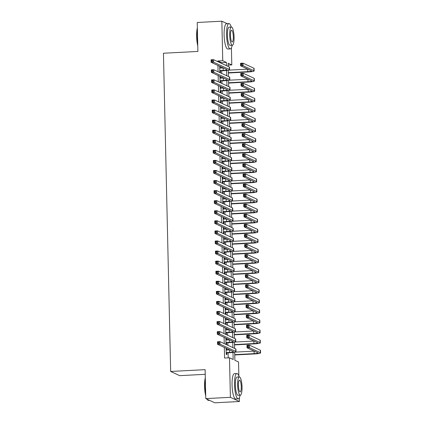 <?xml version="1.0" encoding="UTF-8"?>
<svg xmlns="http://www.w3.org/2000/svg" width="424" height="424" viewBox="0 0 424 424"><rect width="100%" height="100%" fill="white"/><g stroke="black" fill="none" stroke-linecap="round" stroke-linejoin="round"><path stroke-width="0.64" d="M205.227 374.318L179.707 375.653L170.66 371.461L163.441 53.244L197.897 51.442L197.239 22.488L221.853 21.2L227.163 23.659M230.577 25.244L230.916 26.06M231.409 47.827L231.796 64.914L228.128 63.218L228.202 66.457M228.17 65.105L231.796 64.914M234.689 352.206L234.869 360.289L238.537 361.985L238.855 375.998M239.348 397.77L239.433 401.512L230.391 397.32L229.49 357.798L233.158 359.494L232.999 352.461M230.391 397.32L205.778 398.608L214.82 402.8L239.433 401.512M226.745 350.033L226.713 348.586L226.103 348.3L226.241 354.342L226.851 354.628L226.808 352.863M226.517 339.963L226.485 338.511L225.875 338.23L226.008 344.272L226.623 344.558L226.58 342.793M226.289 329.893L226.257 328.441L225.642 328.16L225.78 334.202L226.395 334.483L226.352 332.723M226.061 319.823L226.029 318.371L225.414 318.09L225.552 324.132L226.167 324.413L226.125 322.653M225.833 309.748L225.801 308.301L225.186 308.02L225.324 314.062L225.934 314.343L225.897 312.583M225.605 299.678L225.568 298.231L224.959 297.95L225.096 303.992L225.706 304.273L225.669 302.513M225.372 289.608L225.34 288.161L224.731 287.88L224.868 293.922L225.478 294.203L225.441 292.443M225.144 279.538L225.112 278.091L224.503 277.81L224.641 283.852L225.25 284.133L225.208 282.373M224.916 269.468L224.884 268.021L224.275 267.74L224.413 273.782L225.022 274.063L224.98 272.303M224.688 259.398L224.656 257.951L224.047 257.67L224.179 263.712L224.794 263.993L224.752 262.233M224.46 249.328L224.429 247.881L223.814 247.6L223.952 253.642L224.566 253.923L224.524 252.163M224.232 239.258L224.201 237.811L223.586 237.53L223.724 243.572L224.338 243.853L224.296 242.093M224.005 229.188L223.973 227.741L223.358 227.46L223.496 233.502L224.105 233.783L224.068 232.023M223.777 219.118L223.739 217.671L223.13 217.39L223.268 223.432L223.877 223.713L223.84 221.953M223.549 209.048L223.512 207.601L222.902 207.32L223.04 213.362L223.649 213.643L223.612 211.883M223.316 198.978L223.284 197.531L222.674 197.25L222.812 203.292L223.422 203.573L223.384 201.813M223.088 188.908L223.056 187.461L222.446 187.18L222.584 193.222L223.194 193.503L223.151 191.743M222.86 178.838L222.828 177.391L222.218 177.11L222.356 183.152L222.966 183.433L222.923 181.668M222.632 168.768L222.6 167.321L221.991 167.04L222.123 173.082L222.738 173.363L222.695 171.598M222.404 158.698L222.372 157.251L221.757 156.965L221.895 163.007L222.51 163.293L222.468 161.528M222.176 148.628L222.144 147.181L221.529 146.895L221.667 152.937L222.282 153.223L222.24 151.458M221.948 138.558L221.916 137.111L221.302 136.825L221.439 142.867L222.049 143.153L222.012 141.388M221.72 128.488L221.683 127.041L221.074 126.755L221.211 132.797L221.821 133.083L221.784 131.318M221.487 118.418L221.455 116.971L220.846 116.685L220.983 122.727L221.593 123.013L221.556 121.248M221.259 108.348L221.227 106.901L220.618 106.615L220.756 112.657L221.365 112.943L221.323 111.178M221.031 98.278L220.999 96.831L220.39 96.545L220.528 102.587L221.137 102.873L221.095 101.108M220.803 88.208L220.772 86.761L220.162 86.475L220.294 92.517L220.909 92.803L220.867 91.038M220.575 78.138L220.544 76.691L219.929 76.405L220.067 82.447L220.681 82.733L220.639 80.968M221.508 63.356L221.492 62.683L217.83 60.982L217.841 61.66M217.931 65.46L218.074 71.73M218.159 75.53L218.302 81.8M218.387 85.6L218.53 91.87M218.614 95.67L218.758 101.94M218.842 105.74L218.985 112.01M219.07 115.81L219.213 122.08M219.298 125.88L219.441 132.15M219.531 135.95L219.669 142.22M219.759 146.02L219.897 152.29M219.987 156.09L220.13 162.36M220.215 166.16L220.358 172.43M220.443 176.23L220.586 182.5M220.671 186.3L220.814 192.57M220.899 196.37L221.042 202.64M221.127 206.44L221.27 212.71M221.355 216.51L221.498 222.78M221.588 226.58L221.726 232.85M221.816 236.65L221.959 242.92M222.043 246.72L222.187 252.99M222.271 256.79L222.415 263.06M222.499 266.86L222.642 273.13M222.727 276.93L222.87 283.2M222.955 287L223.098 293.27M223.183 297.07L223.326 303.34M223.416 307.14L223.554 313.41M223.644 317.21L223.782 323.48M223.872 327.286L224.015 333.556M224.1 337.356L224.243 343.626M224.328 347.426L224.572 358.052L229.49 357.798M228.192 357.861L228.08 352.8M228.017 349.964L227.995 349.122M227.911 345.322L227.852 342.724M227.783 339.894L227.768 339.052M227.683 335.251L227.619 332.654M227.556 329.824L227.54 328.982M227.45 325.181L227.391 322.584M227.328 319.754L227.312 318.912M227.222 315.111L227.163 312.514M227.1 309.684L227.079 308.842M226.994 305.041L226.935 302.445M226.872 299.614L226.851 298.772M226.766 294.971L226.708 292.375M226.644 289.544L226.623 288.702M226.538 284.901L226.48 282.305M226.416 279.474L226.395 278.632M226.31 274.832L226.252 272.235M226.188 269.404L226.167 268.562M226.082 264.762L226.024 262.164M225.955 259.334L225.939 258.492M225.854 254.692L225.791 252.095M225.727 249.264L225.711 248.422M225.621 244.622L225.563 242.024M225.499 239.194L225.483 238.352M225.393 234.552L225.335 231.954M225.271 229.124L225.255 228.282M225.165 224.482L225.107 221.885M225.043 219.054L225.022 218.212M224.937 214.412L224.879 211.815M224.815 208.984L224.794 208.142M224.709 204.342L224.651 201.744M224.588 198.914L224.566 198.072M224.482 194.272L224.423 191.674M224.36 188.844L224.338 188.002M224.254 184.202L224.195 181.605M224.132 178.774L224.111 177.932M224.026 174.132L223.967 171.535M223.899 168.704L223.883 167.862M223.798 164.062L223.734 161.464M223.671 158.634L223.655 157.792M223.565 153.992L223.506 151.394M223.443 148.559L223.427 147.722M223.337 143.922L223.278 141.325M223.215 138.489L223.194 137.652M223.109 133.846L223.051 131.255M222.987 128.419L222.966 127.576M222.881 123.776L222.823 121.185M222.759 118.349L222.738 117.506M222.653 113.706L222.595 111.115M222.531 108.279L222.51 107.436M222.425 103.636L222.367 101.045M222.303 98.209L222.282 97.366M222.197 93.566L222.139 90.975M222.07 88.139L222.054 87.296M221.969 83.496L221.906 80.905M221.842 78.069L221.826 77.226M221.736 73.426L221.678 70.835M221.614 67.999L221.598 67.156M220.348 68.068L220.316 66.621L219.701 66.335L219.839 72.377L220.453 72.663L220.411 70.898M205.778 398.608L205.121 369.659L170.66 371.461M217.83 60.982L222.748 60.727L221.853 21.2M226.49 65.667L226.416 62.423L222.748 60.727M232.887 347.632L232.771 342.391M232.659 337.562L232.543 332.321M232.432 327.492L232.315 322.251M232.204 317.422L232.087 312.181M231.976 307.347L231.859 302.111M231.748 297.277L231.626 292.041M231.52 287.207L231.398 281.971M231.292 277.137L231.17 271.901M231.059 267.067L230.942 261.831M230.831 256.997L230.714 251.761M230.603 246.927L230.486 241.691M230.375 236.857L230.258 231.621M230.147 226.787L230.031 221.551M229.919 216.717L229.797 211.481M229.691 206.647L229.57 201.411M229.464 196.577L229.342 191.341M229.236 186.507L229.114 181.271M229.002 176.437L228.886 171.201M228.774 166.367L228.658 161.131M228.547 156.297L228.43 151.055M228.319 146.227L228.202 140.985M228.091 136.157L227.974 130.915M227.863 126.087L227.741 120.845M227.635 116.017L227.513 110.775M227.407 105.947L227.285 100.705M227.174 95.877L227.057 90.635M226.946 85.807L226.829 80.565M226.718 75.737L226.602 70.495M228.287 70.241L228.43 76.527M228.515 80.311L228.658 86.597M228.743 90.381L228.886 96.667M228.976 100.451L229.114 106.737M229.204 110.521L229.347 116.812M229.432 120.591L229.575 126.882M229.66 130.661L229.803 136.952M229.888 140.731L230.031 147.022M230.115 150.806L230.258 157.092M230.343 160.876L230.486 167.162M230.571 170.946L230.714 177.232M230.804 181.016L230.942 187.302M231.032 191.086L231.175 197.372M231.26 201.156L231.403 207.442M231.488 211.226L231.631 217.512M231.716 221.296L231.859 227.582M231.944 231.366L232.087 237.652M232.172 241.436L232.315 247.722M232.4 251.506L232.543 257.792M232.628 261.576L232.771 267.862M232.861 271.646L233.004 277.932M233.089 281.716L233.232 288.002M233.317 291.786L233.46 298.072M233.544 301.856L233.688 308.142M233.772 311.926L233.916 318.212M234 321.996L234.143 328.282M234.228 332.066L234.371 338.352M234.456 342.136L234.599 348.422M221.492 62.683L226.416 62.423M219.712 66.653L220.316 66.621M219.939 76.723L220.544 76.691M220.167 86.793L220.772 86.761M220.395 96.863L220.999 96.831M220.623 106.933L221.227 106.901M220.851 117.003L221.455 116.971M221.079 127.073L221.683 127.041M221.312 137.143L221.916 137.111M221.54 147.213L222.144 147.181M221.768 157.283L222.372 157.251M221.996 167.353L222.6 167.321M222.224 177.423L222.828 177.391M222.452 187.493L223.056 187.461M222.679 197.563L223.284 197.531M222.907 207.633L223.512 207.601M223.135 217.703L223.739 217.671M223.369 227.773L223.973 227.741M223.596 237.843L224.201 237.811M223.824 247.913L224.429 247.881M224.052 257.983L224.656 257.951M224.28 268.053L224.884 268.021M224.508 278.123L225.112 278.091M224.736 288.193L225.34 288.161M224.964 298.263L225.568 298.231M225.197 308.333L225.801 308.301M225.425 318.403L226.029 318.371M225.653 328.473L226.257 328.441M225.881 338.543L226.485 338.511M226.109 348.613L226.713 348.586M219.802 70.617L223.199 70.437A5.072 0.609 178.7 0 0 227.047 69.759A5.072 0.609 178.7 0 0 226.898 69.615L211.141 62.312L211.083 59.795L213.542 59.667L229.299 66.966A7.611 0.917 -1.3 0 1 229.527 67.183L229.58 69.7A7.611 0.917 -1.3 0 1 223.808 70.723L219.807 70.93M219.743 68.1L223.141 67.92A5.072 0.609 178.7 0 0 223.231 67.914M212.504 60.314L211.523 60.367L211.544 61.374L212.53 61.321L212.504 60.314L213.542 59.667L213.601 62.185L229.358 69.483A7.611 0.917 -1.3 0 1 229.58 69.7M212.53 61.321L213.601 62.185L211.141 62.312L211.544 61.374M211.523 60.367L211.083 59.795M228.345 72.69L247.775 71.672A5.072 0.609 178.7 0 0 251.628 70.993A5.072 0.609 178.7 0 0 251.474 70.85L240.609 65.815L240.551 63.298L243.016 63.165L243.069 65.683L253.939 70.723A7.611 0.917 -1.3 0 1 254.162 70.935A7.611 0.917 -1.3 0 1 248.39 71.958L228.351 73.008M228.695 70.151L247.722 69.154A5.072 0.609 178.7 0 0 247.812 69.149M241.977 63.812L240.991 63.865L241.012 64.872L241.998 64.819L241.977 63.812L243.016 63.165L253.881 68.206A7.611 0.917 -1.3 0 1 254.103 68.418L254.162 70.935M241.998 64.819L243.069 65.683L240.609 65.815L241.012 64.872M240.991 63.865L240.551 63.298M197.769 45.856A12.381 2.931 -93 0 1 196.614 36.422A12.381 2.931 -93 0 1 197.361 27.873M197.377 28.567A12.683 3 87 0 0 196.837 36.374A12.683 3 87 0 0 197.748 44.849M231.228 27.004A12.683 3 87 0 0 228.965 23.564A12.683 3 87 0 0 226.57 34.816A12.683 3 87 0 0 230.29 48.898A12.683 3 87 0 0 232.182 45.241M228.965 23.564L226.501 23.696A12.683 3 87 0 0 224.111 34.943A12.683 3 87 0 0 227.826 49.025L230.29 48.898M232.368 45.236L230.105 45.352A9.132 2.162 -93 0 1 227.428 35.213A9.132 2.162 -93 0 1 229.151 27.115L231.414 26.993A9.132 2.162 87 0 0 229.691 35.097A9.132 2.162 87 0 0 232.368 45.236A9.132 2.162 87 0 0 234.09 37.132A9.132 2.162 87 0 0 231.414 26.993M230.471 35.457A5.883 1.394 87 0 0 232.198 41.992A5.883 1.394 87 0 0 233.311 36.771A5.883 1.394 87 0 0 231.584 30.236A5.883 1.394 87 0 0 230.471 35.457M205.714 395.793A12.381 2.931 -93 0 1 204.559 386.359A12.381 2.931 -93 0 1 205.306 377.811M205.322 378.51A12.683 3 87 0 0 204.781 386.312A12.683 3 87 0 0 205.688 394.786M239.173 376.941A12.683 3 87 0 0 236.905 373.507A12.683 3 87 0 0 234.514 384.754A12.683 3 87 0 0 238.23 398.836A12.683 3 87 0 0 240.127 395.184M236.905 373.507L234.446 373.634A12.683 3 87 0 0 232.05 384.886A12.683 3 87 0 0 235.771 398.968L238.23 398.836M240.307 395.173L238.044 395.29A9.132 2.162 -93 0 1 235.368 385.151A9.132 2.162 -93 0 1 237.09 377.053L239.353 376.931A9.132 2.162 87 0 0 237.631 385.034A9.132 2.162 87 0 0 240.307 395.173A9.132 2.162 87 0 0 242.035 387.07A9.132 2.162 87 0 0 239.353 376.931M238.415 385.395A5.883 1.394 87 0 0 240.138 391.93A5.883 1.394 87 0 0 241.251 386.709A5.883 1.394 87 0 0 239.523 380.174A5.883 1.394 87 0 0 238.415 385.395M207.156 399.249A12.683 3 87 0 0 207.749 400.049A12.683 3 87 0 0 208.497 400.394L209.509 400.341M207.749 400.049L207.453 399.768A12.381 2.931 -93 0 1 206.986 399.17M220.03 80.687L223.427 80.507A5.072 0.609 178.7 0 0 227.275 79.829A5.072 0.609 178.7 0 0 227.126 79.686L211.369 72.382L211.311 69.865L213.77 69.737L229.527 77.035A7.611 0.917 -1.3 0 1 229.755 77.253L229.813 79.77A7.611 0.917 -1.3 0 1 224.036 80.793L220.035 81M219.971 78.17L223.369 77.99A5.072 0.609 178.7 0 0 223.459 77.984M212.731 70.384L211.751 70.437L211.772 71.444L212.758 71.391L212.731 70.384L213.77 69.737L213.828 72.255L229.585 79.553A7.611 0.917 -1.3 0 1 229.813 79.77M212.758 71.391L213.828 72.255L211.369 72.382L211.772 71.444M211.751 70.437L211.311 69.865M220.257 90.757L223.655 90.577A5.072 0.609 178.7 0 0 227.502 89.899A5.072 0.609 178.7 0 0 227.354 89.755L211.597 82.452L211.539 79.935L214.003 79.807L229.76 87.106A7.611 0.917 -1.3 0 1 229.983 87.323L230.041 89.84A7.611 0.917 -1.3 0 1 224.264 90.863L220.263 91.07M220.199 88.24L223.596 88.06A5.072 0.609 178.7 0 0 223.687 88.054M212.965 80.454L211.979 80.507L212 81.514L212.986 81.461L212.965 80.454L214.003 79.807L214.056 82.325L229.813 89.623A7.611 0.917 -1.3 0 1 230.041 89.84M212.986 81.461L214.056 82.325L211.597 82.452L212 81.514M211.979 80.507L211.539 79.935M220.485 100.827L223.883 100.647A5.072 0.609 178.7 0 0 227.73 99.969A5.072 0.609 178.7 0 0 227.582 99.826L211.825 92.522L211.767 90.005L214.231 89.877L229.988 97.181A7.611 0.917 -1.3 0 1 230.211 97.393L230.269 99.91A7.611 0.917 -1.3 0 1 224.492 100.933L220.491 101.14M220.427 98.31L223.824 98.13A5.072 0.609 178.7 0 0 223.914 98.124M213.193 90.524L212.207 90.577L212.228 91.584L213.214 91.531L213.193 90.524L214.231 89.877L214.284 92.395L230.041 99.698A7.611 0.917 -1.3 0 1 230.269 99.91M213.214 91.531L214.284 92.395L211.825 92.522L212.228 91.584M212.207 90.577L211.767 90.005M220.713 110.897L224.111 110.717A5.072 0.609 178.7 0 0 227.958 110.039A5.072 0.609 178.7 0 0 227.81 109.895L212.053 102.592L211.995 100.075L214.459 99.947L230.216 107.251A7.611 0.917 -1.3 0 1 230.439 107.463L230.497 109.98A7.611 0.917 -1.3 0 1 224.72 111.003L220.724 111.21M220.655 108.38L224.052 108.2A5.072 0.609 178.7 0 0 224.148 108.194M213.42 100.594L212.435 100.647L212.456 101.654L213.442 101.601L213.42 100.594L214.459 99.947L214.518 102.465L230.274 109.768A7.611 0.917 -1.3 0 1 230.497 109.98M213.442 101.601L214.518 102.465L212.053 102.592L212.456 101.654M212.435 100.647L211.995 100.075M228.573 82.76L248.003 81.742A5.072 0.609 178.7 0 0 251.856 81.064A5.072 0.609 178.7 0 0 251.708 80.92L240.837 75.885L240.779 73.368L243.244 73.235L243.302 75.753L254.167 80.793A7.611 0.917 -1.3 0 1 254.389 81.005A7.611 0.917 -1.3 0 1 248.618 82.028L228.578 83.078M228.923 80.221L247.95 79.224A5.072 0.609 178.7 0 0 248.04 79.219M242.205 73.882L241.219 73.935L241.24 74.942L242.226 74.889L242.205 73.882L243.244 73.235L254.109 78.276A7.611 0.917 -1.3 0 1 254.331 78.488L254.389 81.005M242.226 74.889L243.302 75.753L240.837 75.885L241.24 74.942M241.219 73.935L240.779 73.368M228.801 92.83L248.236 91.812A5.072 0.609 178.7 0 0 252.084 91.133A5.072 0.609 178.7 0 0 251.936 90.99L241.065 85.955L241.007 83.438L243.471 83.305L243.53 85.828L254.395 90.863A7.611 0.917 -1.3 0 1 254.617 91.075A7.611 0.917 -1.3 0 1 248.846 92.098L228.806 93.148M229.151 90.291L248.178 89.294A5.072 0.609 178.7 0 0 248.268 89.289M242.433 83.957L241.447 84.005L241.468 85.012L242.454 84.964L242.433 83.957L243.471 83.305L254.336 88.346A7.611 0.917 -1.3 0 1 254.564 88.558L254.617 91.075M242.454 84.964L243.53 85.828L241.065 85.955L241.468 85.012M241.447 84.005L241.007 83.438M229.029 102.9L248.464 101.882A5.072 0.609 178.7 0 0 252.312 101.204A5.072 0.609 178.7 0 0 252.163 101.06L241.293 96.025L241.24 93.508L243.699 93.381L243.758 95.898L254.623 100.933A7.611 0.917 -1.3 0 1 254.845 101.145A7.611 0.917 -1.3 0 1 249.073 102.168L229.034 103.218M229.379 100.361L248.406 99.364A5.072 0.609 178.7 0 0 248.496 99.359M242.661 94.027L241.675 94.075L241.696 95.082L242.682 95.034L242.661 94.027L243.699 93.381L254.564 98.416A7.611 0.917 -1.3 0 1 254.792 98.628L254.845 101.145M242.682 95.034L243.758 95.898L241.293 96.025L241.696 95.082M241.675 94.075L241.24 93.508M229.257 112.97L248.692 111.952A5.072 0.609 178.7 0 0 252.54 111.273A5.072 0.609 178.7 0 0 252.391 111.13L241.521 106.095L241.468 103.578L243.927 103.451L243.986 105.968L254.851 111.003A7.611 0.917 -1.3 0 1 255.078 111.215A7.611 0.917 -1.3 0 1 249.301 112.238L229.267 113.288M229.607 110.431L248.634 109.434A5.072 0.609 178.7 0 0 248.724 109.434M242.888 104.097L241.903 104.145L241.929 105.152L242.91 105.104L242.888 104.097L243.927 103.451L254.798 108.486A7.611 0.917 -1.3 0 1 255.02 108.698L255.078 111.215M242.91 105.104L243.986 105.968L241.521 106.095L241.929 105.152M241.903 104.145L241.468 103.578M220.941 120.967L224.338 120.787A5.072 0.609 178.7 0 0 228.186 120.109A5.072 0.609 178.7 0 0 228.038 119.966L212.281 112.662L212.228 110.145L214.687 110.017L230.444 117.321A7.611 0.917 -1.3 0 1 230.667 117.533L230.725 120.05A7.611 0.917 -1.3 0 1 224.948 121.073L220.952 121.28M220.888 118.45L224.28 118.27A5.072 0.609 178.7 0 0 224.376 118.264M213.648 110.664L212.663 110.717L212.684 111.724L213.669 111.671L213.648 110.664L214.687 110.017L214.745 112.535L230.502 119.838A7.611 0.917 -1.3 0 1 230.725 120.05M213.669 111.671L214.745 112.535L212.281 112.662L212.684 111.724M212.663 110.717L212.228 110.145M229.485 123.04L248.92 122.022A5.072 0.609 178.7 0 0 252.768 121.344A5.072 0.609 178.7 0 0 252.619 121.2L241.754 116.165L241.696 113.648L244.155 113.521L244.213 116.038L255.078 121.073A7.611 0.917 -1.3 0 1 255.306 121.285A7.611 0.917 -1.3 0 1 249.529 122.308L229.495 123.358M229.84 120.501L248.862 119.504A5.072 0.609 178.7 0 0 248.952 119.504M243.116 114.167L242.131 114.215L242.157 115.222L243.138 115.174L243.116 114.167L244.155 113.521L255.025 118.556A7.611 0.917 -1.3 0 1 255.248 118.768L255.306 121.285M243.138 115.174L244.213 116.038L241.754 116.165L242.157 115.222M242.131 114.215L241.696 113.648M221.169 131.037L224.566 130.857A5.072 0.609 178.7 0 0 228.419 130.179A5.072 0.609 178.7 0 0 228.266 130.036L212.509 122.732L212.456 120.215L214.915 120.087L230.672 127.391A7.611 0.917 -1.3 0 1 230.894 127.603L230.953 130.12A7.611 0.917 -1.3 0 1 225.181 131.143L221.18 131.35M221.116 128.52L224.508 128.34A5.072 0.609 178.7 0 0 224.603 128.334M213.876 120.734L212.89 120.787L212.917 121.794L213.897 121.741L213.876 120.734L214.915 120.087L214.973 122.605L230.73 129.908A7.611 0.917 -1.3 0 1 230.953 130.12M213.897 121.741L214.973 122.605L212.509 122.732L212.917 121.794M212.89 120.787L212.456 120.215M229.713 133.109L249.148 132.097A5.072 0.609 178.7 0 0 252.996 131.413A5.072 0.609 178.7 0 0 252.847 131.27L241.982 126.235L241.924 123.718L244.383 123.591L244.441 126.108L255.312 131.143A7.611 0.917 -1.3 0 1 255.534 131.355A7.611 0.917 -1.3 0 1 249.757 132.378L229.723 133.428M230.068 130.571L249.089 129.574A5.072 0.609 178.7 0 0 249.185 129.574M243.344 124.237L242.364 124.285L242.385 125.292L243.371 125.244L243.344 124.237L244.383 123.591L255.253 128.626A7.611 0.917 -1.3 0 1 255.476 128.838L255.534 131.355M243.371 125.244L244.441 126.108L241.982 126.235L242.385 125.292M242.364 124.285L241.924 123.718M221.402 141.107L224.794 140.927A5.072 0.609 178.7 0 0 228.647 140.249A5.072 0.609 178.7 0 0 228.499 140.106L212.742 132.802L212.684 130.285L215.143 130.157L230.9 137.461A7.611 0.917 -1.3 0 1 231.122 137.673L231.181 140.19A7.611 0.917 -1.3 0 1 225.409 141.213L221.407 141.42M221.344 138.59L224.741 138.41A5.072 0.609 178.7 0 0 224.831 138.404M214.104 130.804L213.118 130.857L213.145 131.864L214.125 131.811L214.104 130.804L215.143 130.157L215.201 132.675L230.958 139.978A7.611 0.917 -1.3 0 1 231.181 140.19M214.125 131.811L215.201 132.675L212.742 132.802L213.145 131.864M213.118 130.857L212.684 130.285M229.946 143.179L249.376 142.167A5.072 0.609 178.7 0 0 253.223 141.483A5.072 0.609 178.7 0 0 253.075 141.34L242.21 136.305L242.152 133.788L244.611 133.661L244.669 136.178L255.54 141.213A7.611 0.917 -1.3 0 1 255.762 141.425A7.611 0.917 -1.3 0 1 249.985 142.448L229.951 143.498M230.296 140.641L249.317 139.65A5.072 0.609 178.7 0 0 249.413 139.644M243.572 134.307L242.592 134.355L242.613 135.362L243.599 135.314L243.572 134.307L244.611 133.661L255.481 138.696A7.611 0.917 -1.3 0 1 255.704 138.908L255.762 141.425M243.599 135.314L244.669 136.178L242.21 136.305L242.613 135.362M242.592 134.355L242.152 133.788M221.63 151.177L225.022 150.997A5.072 0.609 178.7 0 0 228.875 150.319A5.072 0.609 178.7 0 0 228.727 150.176L212.97 142.872L212.912 140.355L215.371 140.227L231.128 147.531A7.611 0.917 -1.3 0 1 231.356 147.743L231.409 150.26A7.611 0.917 -1.3 0 1 225.637 151.283L221.635 151.49M221.572 148.66L224.969 148.48A5.072 0.609 178.7 0 0 225.059 148.474M214.332 140.874L213.346 140.927L213.373 141.934L214.358 141.881L214.332 140.874L215.371 140.227L215.429 142.745L231.186 150.048A7.611 0.917 -1.3 0 1 231.409 150.26M214.358 141.881L215.429 142.745L212.97 142.872L213.373 141.934M213.346 140.927L212.912 140.355M230.174 153.249L249.603 152.237A5.072 0.609 178.7 0 0 253.457 151.554A5.072 0.609 178.7 0 0 253.303 151.41L242.438 146.375L242.38 143.858L244.844 143.731L244.897 146.248L255.767 151.283A7.611 0.917 -1.3 0 1 255.99 151.495A7.611 0.917 -1.3 0 1 250.218 152.518L230.179 153.567M230.524 150.711L249.545 149.72A5.072 0.609 178.7 0 0 249.641 149.714M243.805 144.377L242.82 144.425L242.841 145.432L243.827 145.384L243.805 144.377L244.844 143.731L255.709 148.766A7.611 0.917 -1.3 0 1 255.932 148.978L255.99 151.495M243.827 145.384L244.897 146.248L242.438 146.375L242.841 145.432M242.82 144.425L242.38 143.858M221.858 161.247L225.255 161.067A5.072 0.609 178.7 0 0 229.103 160.389A5.072 0.609 178.7 0 0 228.955 160.246L213.198 152.942L213.139 150.425L215.599 150.297L231.356 157.601A7.611 0.917 -1.3 0 1 231.584 157.813L231.637 160.33A7.611 0.917 -1.3 0 1 225.865 161.353L221.863 161.56M221.8 158.73L225.197 158.549A5.072 0.609 178.7 0 0 225.287 158.549M214.56 150.944L213.579 150.997L213.601 152.004L214.586 151.951L214.56 150.944L215.599 150.297L215.657 152.815L231.414 160.118A7.611 0.917 -1.3 0 1 231.637 160.33M214.586 151.951L215.657 152.815L213.198 152.942L213.601 152.004M213.579 150.997L213.139 150.425M230.402 163.32L249.831 162.307A5.072 0.609 178.7 0 0 253.685 161.624A5.072 0.609 178.7 0 0 253.531 161.48L242.666 156.445L242.608 153.928L245.072 153.801L245.125 156.318L255.995 161.353A7.611 0.917 -1.3 0 1 256.218 161.565A7.611 0.917 -1.3 0 1 250.446 162.588L230.407 163.638M230.751 160.781L249.778 159.79A5.072 0.609 178.7 0 0 249.869 159.784M244.033 154.447L243.047 154.495L243.069 155.502L244.054 155.454L244.033 154.447L245.072 153.801L255.937 158.836A7.611 0.917 -1.3 0 1 256.16 159.048L256.218 161.565M244.054 155.454L245.125 156.318L242.666 156.445L243.069 155.502M243.047 154.495L242.608 153.928M222.086 171.317L225.483 171.137A5.072 0.609 178.7 0 0 229.331 170.459A5.072 0.609 178.7 0 0 229.183 170.316L213.426 163.012L213.367 160.495L215.832 160.367L231.584 167.671A7.611 0.917 -1.3 0 1 231.811 167.883L231.87 170.4A7.611 0.917 -1.3 0 1 226.093 171.423L222.091 171.63M222.028 168.8L225.425 168.619A5.072 0.609 178.7 0 0 225.515 168.619M214.788 161.014L213.807 161.067L213.828 162.074L214.814 162.021L214.788 161.014L215.832 160.367L215.885 162.885L231.642 170.188A7.611 0.917 -1.3 0 1 231.87 170.4M214.814 162.021L215.885 162.885L213.426 163.012L213.828 162.074M213.807 161.067L213.367 160.495M230.63 173.389L250.059 172.377A5.072 0.609 178.7 0 0 253.912 171.694A5.072 0.609 178.7 0 0 253.764 171.55L242.894 166.515L242.835 163.998L245.3 163.871L245.358 166.388L256.223 171.423A7.611 0.917 -1.3 0 1 256.446 171.635A7.611 0.917 -1.3 0 1 250.674 172.658L230.635 173.708M230.979 170.851L250.006 169.86A5.072 0.609 178.7 0 0 250.096 169.854M244.261 164.517L243.275 164.565L243.297 165.572L244.282 165.524L244.261 164.517L245.3 163.871L256.165 168.906A7.611 0.917 -1.3 0 1 256.393 169.118L256.446 171.635M244.282 165.524L245.358 166.388L242.894 166.515L243.297 165.572M243.275 164.565L242.835 163.998M222.314 181.387L225.711 181.212A5.072 0.609 178.7 0 0 229.559 180.529A5.072 0.609 178.7 0 0 229.411 180.386L213.654 173.082L213.595 170.565L216.06 170.437L231.817 177.741A7.611 0.917 -1.3 0 1 232.039 177.953L232.098 180.47A7.611 0.917 -1.3 0 1 226.321 181.493L222.319 181.7M222.256 178.87L225.653 178.695A5.072 0.609 178.7 0 0 225.743 178.69M215.021 171.084L214.035 171.137L214.056 172.144L215.042 172.091L215.021 171.084L216.06 170.437L216.113 172.955L231.87 180.258A7.611 0.917 -1.3 0 1 232.098 180.47M215.042 172.091L216.113 172.955L213.654 173.082L214.056 172.144M214.035 171.137L213.595 170.565M230.857 183.459L250.293 182.447A5.072 0.609 178.7 0 0 254.14 181.763A5.072 0.609 178.7 0 0 253.992 181.62L243.122 176.585L243.069 174.068L245.528 173.941L245.586 176.458L256.451 181.493A7.611 0.917 -1.3 0 1 256.674 181.705A7.611 0.917 -1.3 0 1 250.902 182.728L230.863 183.778M231.207 180.921L250.234 179.93A5.072 0.609 178.7 0 0 250.324 179.924M244.489 174.587L243.503 174.64L243.524 175.647L244.51 175.594L244.489 174.587L245.528 173.941L256.393 178.976A7.611 0.917 -1.3 0 1 256.621 179.188L256.674 181.705M244.51 175.594L245.586 176.458L243.122 176.585L243.524 175.647M243.503 174.64L243.069 174.068M222.542 191.457L225.939 191.282A5.072 0.609 178.7 0 0 229.787 190.599A5.072 0.609 178.7 0 0 229.638 190.456L213.882 183.152L213.823 180.635L216.288 180.507L232.045 187.811A7.611 0.917 -1.3 0 1 232.267 188.023L232.326 190.54A7.611 0.917 -1.3 0 1 226.549 191.563L222.547 191.77M222.483 188.94L225.881 188.765A5.072 0.609 178.7 0 0 225.976 188.76M215.249 181.154L214.263 181.207L214.284 182.214L215.27 182.161L215.249 181.154L216.288 180.507L216.346 183.025L232.103 190.328A7.611 0.917 -1.3 0 1 232.326 190.54M215.27 182.161L216.346 183.025L213.882 183.152L214.284 182.214M214.263 181.207L213.823 180.635M231.085 193.535L250.52 192.517A5.072 0.609 178.7 0 0 254.368 191.834A5.072 0.609 178.7 0 0 254.22 191.69L243.35 186.655L243.297 184.138L245.756 184.011L245.814 186.528L256.679 191.563A7.611 0.917 -1.3 0 1 256.907 191.775A7.611 0.917 -1.3 0 1 251.13 192.798L231.091 193.847M231.435 190.991L250.462 190A5.072 0.609 178.7 0 0 250.552 189.994M244.717 184.657L243.731 184.71L243.758 185.717L244.738 185.664L244.717 184.657L245.756 184.011L256.621 189.046A7.611 0.917 -1.3 0 1 256.849 189.258L256.907 191.775M244.738 185.664L245.814 186.528L243.35 186.655L243.758 185.717M243.731 184.71L243.297 184.138M222.77 201.527L226.167 201.352A5.072 0.609 178.7 0 0 230.015 200.669A5.072 0.609 178.7 0 0 229.866 200.526L214.109 193.227L214.051 190.71L216.516 190.577L232.273 197.881A7.611 0.917 -1.3 0 1 232.495 198.093L232.553 200.61A7.611 0.917 -1.3 0 1 226.776 201.633L222.78 201.845M222.711 199.01L226.109 198.835A5.072 0.609 178.7 0 0 226.204 198.829M215.477 191.224L214.491 191.277L214.512 192.284L215.498 192.231L215.477 191.224L216.516 190.577L216.574 193.095L232.331 200.398A7.611 0.917 -1.3 0 1 232.553 200.61M215.498 192.231L216.574 193.095L214.109 193.227L214.512 192.284M214.491 191.277L214.051 190.71M231.313 203.605L250.748 202.587A5.072 0.609 178.7 0 0 254.596 201.904A5.072 0.609 178.7 0 0 254.448 201.76L243.583 196.725L243.524 194.208L245.984 194.081L246.042 196.598L256.907 201.633A7.611 0.917 -1.3 0 1 257.135 201.845A7.611 0.917 -1.3 0 1 251.358 202.868L231.324 203.918M231.668 201.066L250.69 200.07A5.072 0.609 178.7 0 0 250.78 200.064M244.945 194.727L243.959 194.78L243.986 195.787L244.966 195.734L244.945 194.727L245.984 194.081L256.854 199.116A7.611 0.917 -1.3 0 1 257.077 199.328L257.135 201.845M244.966 195.734L246.042 196.598L243.583 196.725L243.986 195.787M243.959 194.78L243.524 194.208M222.998 211.597L226.395 211.422A5.072 0.609 178.7 0 0 230.248 210.739A5.072 0.609 178.7 0 0 230.094 210.596L214.337 203.297L214.284 200.78L216.744 200.647L232.5 207.951A7.611 0.917 -1.3 0 1 232.723 208.163L232.781 210.68A7.611 0.917 -1.3 0 1 227.01 211.703L223.008 211.915M222.945 209.08L226.337 208.905A5.072 0.609 178.7 0 0 226.432 208.899M215.705 201.294L214.719 201.347L214.74 202.354L215.726 202.301L215.705 201.294L216.744 200.647L216.802 203.165L232.559 210.468A7.611 0.917 -1.3 0 1 232.781 210.68M215.726 202.301L216.802 203.165L214.337 203.297L214.74 202.354M214.719 201.347L214.284 200.78M231.541 213.675L250.976 212.657A5.072 0.609 178.7 0 0 254.824 211.974A5.072 0.609 178.7 0 0 254.676 211.83L243.811 206.795L243.752 204.278L246.212 204.151L246.27 206.668L257.135 211.703A7.611 0.917 -1.3 0 1 257.363 211.915A7.611 0.917 -1.3 0 1 251.586 212.938L231.552 213.988M231.896 211.136L250.918 210.14A5.072 0.609 178.7 0 0 251.008 210.134M245.173 204.797L244.187 204.85L244.213 205.857L245.199 205.804L245.173 204.797L246.212 204.151L257.082 209.186A7.611 0.917 -1.3 0 1 257.304 209.398L257.363 211.915M245.199 205.804L246.27 206.668L243.811 206.795L244.213 205.857M244.187 204.85L243.752 204.278M223.225 221.667L226.623 221.492A5.072 0.609 178.7 0 0 230.476 220.809A5.072 0.609 178.7 0 0 230.322 220.666L214.565 213.367L214.512 210.85L216.971 210.717L232.728 218.021A7.611 0.917 -1.3 0 1 232.951 218.233L233.009 220.75A7.611 0.917 -1.3 0 1 227.238 221.773L223.236 221.985M223.172 219.15L226.57 218.975A5.072 0.609 178.7 0 0 226.66 218.97M215.933 211.364L214.947 211.417L214.973 212.424L215.954 212.371L215.933 211.364L216.971 210.717L217.03 213.235L232.787 220.538A7.611 0.917 -1.3 0 1 233.009 220.75M215.954 212.371L217.03 213.235L214.565 213.367L214.973 212.424M214.947 211.417L214.512 210.85M231.769 223.745L251.204 222.727A5.072 0.609 178.7 0 0 255.052 222.043A5.072 0.609 178.7 0 0 254.904 221.9L244.038 216.865L243.98 214.348L246.439 214.221L246.498 216.738L257.368 221.773A7.611 0.917 -1.3 0 1 257.591 221.985A7.611 0.917 -1.3 0 1 251.814 223.008L231.78 224.058M232.124 221.206L251.146 220.21A5.072 0.609 178.7 0 0 251.241 220.204M245.401 214.867L244.42 214.92L244.441 215.927L245.427 215.874L245.401 214.867L246.439 214.221L257.31 219.256A7.611 0.917 -1.3 0 1 257.532 219.468L257.591 221.985M245.427 215.874L246.498 216.738L244.038 216.865L244.441 215.927M244.42 214.92L243.98 214.348M223.459 231.737L226.851 231.562A5.072 0.609 178.7 0 0 230.704 230.879A5.072 0.609 178.7 0 0 230.555 230.736L214.798 223.437L214.74 220.92L217.199 220.787L232.956 228.091A7.611 0.917 -1.3 0 1 233.184 228.303L233.237 230.82A7.611 0.917 -1.3 0 1 227.465 231.843L223.464 232.055M223.4 229.22L226.798 229.045A5.072 0.609 178.7 0 0 226.888 229.04M216.161 221.434L215.175 221.487L215.201 222.494L216.182 222.441L216.161 221.434L217.199 220.787L217.258 223.305L233.014 230.608A7.611 0.917 -1.3 0 1 233.237 230.82M216.182 222.441L217.258 223.305L214.798 223.437L215.201 222.494M215.175 221.487L214.74 220.92M232.002 233.815L251.432 232.797A5.072 0.609 178.7 0 0 255.285 232.114A5.072 0.609 178.7 0 0 255.131 231.97L244.266 226.935L244.208 224.418L246.673 224.291L246.726 226.808L257.596 231.843A7.611 0.917 -1.3 0 1 257.819 232.055A7.611 0.917 -1.3 0 1 252.042 233.078L232.008 234.127M232.352 231.276L251.374 230.28A5.072 0.609 178.7 0 0 251.469 230.274M245.629 224.937L244.648 224.99L244.669 225.997L245.655 225.944L245.629 224.937L246.673 224.291L257.538 229.326A7.611 0.917 -1.3 0 1 257.76 229.538L257.819 232.055M245.655 225.944L246.726 226.808L244.266 226.935L244.669 225.997M244.648 224.99L244.208 224.418M223.687 241.807L227.084 241.632A5.072 0.609 178.7 0 0 230.932 240.949A5.072 0.609 178.7 0 0 230.783 240.806L215.026 233.507L214.968 230.99L217.427 230.857L233.184 238.161A7.611 0.917 -1.3 0 1 233.412 238.373L233.465 240.89A7.611 0.917 -1.3 0 1 227.693 241.913L223.692 242.125M223.628 239.29L227.026 239.115A5.072 0.609 178.7 0 0 227.116 239.109M216.388 231.504L215.408 231.557L215.429 232.564L216.415 232.511L216.388 231.504L217.427 230.857L217.486 233.375L233.242 240.678A7.611 0.917 -1.3 0 1 233.465 240.89M216.415 232.511L217.486 233.375L215.026 233.507L215.429 232.564M215.408 231.557L214.968 230.99M232.23 243.885L251.66 242.867A5.072 0.609 178.7 0 0 255.513 242.184A5.072 0.609 178.7 0 0 255.359 242.04L244.494 237.005L244.436 234.488L246.901 234.361L246.954 236.878L257.824 241.913A7.611 0.917 -1.3 0 1 258.046 242.125A7.611 0.917 -1.3 0 1 252.275 243.148L232.235 244.198M232.58 241.346L251.607 240.35A5.072 0.609 178.7 0 0 251.697 240.344M245.862 235.007L244.876 235.06L244.897 236.067L245.883 236.014L245.862 235.007L246.901 234.361L257.766 239.396A7.611 0.917 -1.3 0 1 257.988 239.608L258.046 242.125M245.883 236.014L246.954 236.878L244.494 237.005L244.897 236.067M244.876 235.06L244.436 234.488M223.914 251.877L227.312 251.702A5.072 0.609 178.7 0 0 231.16 251.019A5.072 0.609 178.7 0 0 231.011 250.876L215.254 243.577L215.196 241.06L217.655 240.927L233.412 248.231A7.611 0.917 -1.3 0 1 233.64 248.443L233.698 250.96A7.611 0.917 -1.3 0 1 227.921 251.983L223.92 252.195M223.856 249.36L227.253 249.185A5.072 0.609 178.7 0 0 227.344 249.179M216.616 241.574L215.636 241.627L215.657 242.634L216.643 242.581L216.616 241.574L217.655 240.927L217.713 243.445L233.47 250.748A7.611 0.917 -1.3 0 1 233.698 250.96M216.643 242.581L217.713 243.445L215.254 243.577L215.657 242.634M215.636 241.627L215.196 241.06M232.458 253.955L251.888 252.937A5.072 0.609 178.7 0 0 255.741 252.254A5.072 0.609 178.7 0 0 255.593 252.11L244.722 247.075L244.664 244.558L247.128 244.431L247.187 246.948L258.052 251.983A7.611 0.917 -1.3 0 1 258.274 252.195A7.611 0.917 -1.3 0 1 252.503 253.218L232.463 254.268M232.808 251.416L251.835 250.42A5.072 0.609 178.7 0 0 251.925 250.414M246.09 245.077L245.104 245.13L245.125 246.137L246.111 246.084L246.09 245.077L247.128 244.431L257.993 249.466A7.611 0.917 -1.3 0 1 258.216 249.678L258.274 252.195M246.111 246.084L247.187 246.948L244.722 247.075L245.125 246.137M245.104 245.13L244.664 244.558M224.142 261.947L227.54 261.772A5.072 0.609 178.7 0 0 231.387 261.089A5.072 0.609 178.7 0 0 231.239 260.946L215.482 253.647L215.424 251.13L217.888 250.997L233.645 258.301A7.611 0.917 -1.3 0 1 233.868 258.513L233.926 261.03A7.611 0.917 -1.3 0 1 228.149 262.053L224.148 262.265M224.084 259.43L227.481 259.255A5.072 0.609 178.7 0 0 227.571 259.25M216.85 251.644L215.864 251.697L215.885 252.704L216.871 252.651L216.85 251.644L217.888 250.997L217.941 253.515L233.698 260.818A7.611 0.917 -1.3 0 1 233.926 261.03M216.871 252.651L217.941 253.515L215.482 253.647L215.885 252.704M215.864 251.697L215.424 251.13M232.686 264.025L252.121 263.007A5.072 0.609 178.7 0 0 255.969 262.324A5.072 0.609 178.7 0 0 255.82 262.18L244.95 257.145L244.892 254.628L247.356 254.501L247.415 257.018L258.28 262.053A7.611 0.917 -1.3 0 1 258.502 262.265A7.611 0.917 -1.3 0 1 252.731 263.288L232.691 264.338M233.036 261.486L252.063 260.49A5.072 0.609 178.7 0 0 252.153 260.484M246.318 255.147L245.332 255.2L245.353 256.207L246.339 256.154L246.318 255.147L247.356 254.501L258.221 259.536A7.611 0.917 -1.3 0 1 258.449 259.748L258.502 262.265M246.339 256.154L247.415 257.018L244.95 257.145L245.353 256.207M245.332 255.2L244.892 254.628M224.37 272.017L227.768 271.842A5.072 0.609 178.7 0 0 231.615 271.159A5.072 0.609 178.7 0 0 231.467 271.016L215.71 263.717L215.652 261.2L218.116 261.067L233.873 268.371A7.611 0.917 -1.3 0 1 234.096 268.583L234.154 271.1A7.611 0.917 -1.3 0 1 228.377 272.123L224.376 272.335M224.312 269.5L227.709 269.325A5.072 0.609 178.7 0 0 227.799 269.32M217.077 261.714L216.092 261.767L216.113 262.774L217.099 262.721L217.077 261.714L218.116 261.067L218.169 263.585L233.926 270.888A7.611 0.917 -1.3 0 1 234.154 271.1M217.099 262.721L218.169 263.585L215.71 263.717L216.113 262.774M216.092 261.767L215.652 261.2M232.914 274.095L252.349 273.077A5.072 0.609 178.7 0 0 256.197 272.394A5.072 0.609 178.7 0 0 256.048 272.25L245.178 267.215L245.125 264.698L247.584 264.571L247.643 267.088L258.507 272.123A7.611 0.917 -1.3 0 1 258.73 272.335A7.611 0.917 -1.3 0 1 252.958 273.358L232.919 274.408M233.264 271.556L252.291 270.56A5.072 0.609 178.7 0 0 252.381 270.554M246.545 265.217L245.56 265.27L245.581 266.277L246.567 266.224L246.545 265.217L247.584 264.571L258.449 269.606A7.611 0.917 -1.3 0 1 258.677 269.818L258.73 272.335M246.567 266.224L247.643 267.088L245.178 267.215L245.581 266.277M245.56 265.27L245.125 264.698M224.598 282.087L227.995 281.912A5.072 0.609 178.7 0 0 231.843 281.229A5.072 0.609 178.7 0 0 231.695 281.086L215.938 273.787L215.88 271.27L218.344 271.137L234.101 278.441A7.611 0.917 -1.3 0 1 234.324 278.653L234.382 281.17A7.611 0.917 -1.3 0 1 228.605 282.193L224.609 282.405M224.54 279.57L227.937 279.395A5.072 0.609 178.7 0 0 228.032 279.389M217.305 271.784L216.32 271.837L216.341 272.844L217.327 272.791L217.305 271.784L218.344 271.137L218.402 273.655L234.159 280.958A7.611 0.917 -1.3 0 1 234.382 281.17M217.327 272.791L218.402 273.655L215.938 273.787L216.341 272.844M216.32 271.837L215.88 271.27M233.142 284.165L252.577 283.147A5.072 0.609 178.7 0 0 256.425 282.464A5.072 0.609 178.7 0 0 256.276 282.326L245.406 277.285L245.353 274.768L247.812 274.641L247.87 277.158L258.735 282.193A7.611 0.917 -1.3 0 1 258.963 282.411A7.611 0.917 -1.3 0 1 253.186 283.428L233.152 284.478M233.492 281.626L252.519 280.63A5.072 0.609 178.7 0 0 252.609 280.624M246.773 275.287L245.788 275.34L245.814 276.347L246.794 276.294L246.773 275.287L247.812 274.641L258.682 279.676A7.611 0.917 -1.3 0 1 258.905 279.893L258.963 282.411M246.794 276.294L247.87 277.158L245.406 277.285L245.814 276.347M245.788 275.34L245.353 274.768M224.826 292.157L228.223 291.982A5.072 0.609 178.7 0 0 232.071 291.299A5.072 0.609 178.7 0 0 231.923 291.156L216.166 283.857L216.113 281.34L218.572 281.213L234.329 288.511A7.611 0.917 -1.3 0 1 234.552 288.723L234.61 291.24A7.611 0.917 -1.3 0 1 228.833 292.263L224.837 292.475M224.773 289.64L228.165 289.465A5.072 0.609 178.7 0 0 228.26 289.459M217.533 281.859L216.547 281.907L216.569 282.914L217.554 282.866L217.533 281.859L218.572 281.213L218.63 283.73L234.387 291.028A7.611 0.917 -1.3 0 1 234.61 291.24M217.554 282.866L218.63 283.73L216.166 283.857L216.569 282.914M216.547 281.907L216.113 281.34M233.37 294.235L252.805 293.217A5.072 0.609 178.7 0 0 256.653 292.534A5.072 0.609 178.7 0 0 256.504 292.396L245.639 287.355L245.581 284.838L248.04 284.711L248.098 287.228L258.963 292.263A7.611 0.917 -1.3 0 1 259.191 292.481A7.611 0.917 -1.3 0 1 253.414 293.498L233.38 294.548M233.725 291.696L252.746 290.7A5.072 0.609 178.7 0 0 252.837 290.694M247.001 285.357L246.015 285.41L246.042 286.417L247.022 286.364L247.001 285.357L248.04 284.711L258.91 289.746A7.611 0.917 -1.3 0 1 259.133 289.963L259.191 292.481M247.022 286.364L248.098 287.228L245.639 287.355L246.042 286.417M246.015 285.41L245.581 284.838M225.054 302.227L228.451 302.052A5.072 0.609 178.7 0 0 232.304 301.369A5.072 0.609 178.7 0 0 232.151 301.226L216.394 293.927L216.341 291.41L218.8 291.283L234.557 298.581A7.611 0.917 -1.3 0 1 234.779 298.793L234.838 301.31A7.611 0.917 -1.3 0 1 229.066 302.333L225.065 302.545M225.001 299.71L228.393 299.535A5.072 0.609 178.7 0 0 228.488 299.529M217.761 291.929L216.775 291.977L216.802 292.984L217.782 292.936L217.761 291.929L218.8 291.283L218.858 293.8L234.615 301.098A7.611 0.917 -1.3 0 1 234.838 301.31M217.782 292.936L218.858 293.8L216.394 293.927L216.802 292.984M216.775 291.977L216.341 291.41M233.598 304.305L253.033 303.287A5.072 0.609 178.7 0 0 256.88 302.604A5.072 0.609 178.7 0 0 256.732 302.466L245.867 297.425L245.809 294.908L248.268 294.781L248.326 297.298L259.197 302.333A7.611 0.917 -1.3 0 1 259.419 302.55A7.611 0.917 -1.3 0 1 253.642 303.568L233.608 304.618M233.953 301.766L252.974 300.77A5.072 0.609 178.7 0 0 253.07 300.764M247.229 295.427L246.249 295.48L246.27 296.487L247.256 296.434L247.229 295.427L248.268 294.781L259.138 299.816A7.611 0.917 -1.3 0 1 259.361 300.033L259.419 302.55M247.256 296.434L248.326 297.298L245.867 297.425L246.27 296.487M246.249 295.48L245.809 294.908M225.287 312.297L228.679 312.122A5.072 0.609 178.7 0 0 232.532 311.439A5.072 0.609 178.7 0 0 232.384 311.296L216.627 303.997L216.569 301.48L219.028 301.353L234.785 308.651A7.611 0.917 -1.3 0 1 235.007 308.863L235.066 311.38A7.611 0.917 -1.3 0 1 229.294 312.403L225.292 312.615M225.229 309.78L228.626 309.605A5.072 0.609 178.7 0 0 228.716 309.599M217.989 301.999L217.003 302.047L217.03 303.054L218.01 303.006L217.989 301.999L219.028 301.353L219.086 303.87L234.843 311.168A7.611 0.917 -1.3 0 1 235.066 311.38M218.01 303.006L219.086 303.87L216.627 303.997L217.03 303.054M217.003 302.047L216.569 301.48M233.831 314.375L253.261 313.357A5.072 0.609 178.7 0 0 257.108 312.674A5.072 0.609 178.7 0 0 256.96 312.536L246.095 307.495L246.037 304.978L248.496 304.851L248.554 307.368L259.424 312.403A7.611 0.917 -1.3 0 1 259.647 312.621A7.611 0.917 -1.3 0 1 253.87 313.643L233.836 314.688M234.181 311.836L253.202 310.84A5.072 0.609 178.7 0 0 253.298 310.834M247.457 305.497L246.477 305.55L246.498 306.557L247.483 306.504L247.457 305.497L248.496 304.851L259.366 309.886A7.611 0.917 -1.3 0 1 259.589 310.103L259.647 312.621M247.483 306.504L248.554 307.368L246.095 307.495L246.498 306.557M246.477 305.55L246.037 304.978M225.515 322.367L228.907 322.192A5.072 0.609 178.7 0 0 232.76 321.509A5.072 0.609 178.7 0 0 232.612 321.371L216.855 314.067L216.797 311.55L219.256 311.423L235.013 318.721A7.611 0.917 -1.3 0 1 235.241 318.938L235.293 321.456A7.611 0.917 -1.3 0 1 229.522 322.473L225.52 322.685M225.457 319.85L228.854 319.675A5.072 0.609 178.7 0 0 228.944 319.67M218.217 312.069L217.231 312.117L217.258 313.124L218.243 313.076L218.217 312.069L219.256 311.423L219.314 313.94L235.071 321.238A7.611 0.917 -1.3 0 1 235.293 321.456M218.243 313.076L219.314 313.94L216.855 314.067L217.258 313.124M217.231 312.117L216.797 311.55M225.743 332.442L229.14 332.262A5.072 0.609 178.7 0 0 232.988 331.579A5.072 0.609 178.7 0 0 232.84 331.441L217.083 324.137L217.024 321.62L219.484 321.493L235.241 328.791A7.611 0.917 -1.3 0 1 235.468 329.008L235.521 331.526A7.611 0.917 -1.3 0 1 229.75 332.543L225.748 332.755M225.685 329.925L229.082 329.745A5.072 0.609 178.7 0 0 229.172 329.74M218.445 322.139L217.464 322.187L217.486 323.194L218.471 323.146L218.445 322.139L219.484 321.493L219.542 324.01L235.299 331.308A7.611 0.917 -1.3 0 1 235.521 331.526M218.471 323.146L219.542 324.01L217.083 324.137L217.486 323.194M217.464 322.187L217.024 321.62M225.971 342.513L229.368 342.332A5.072 0.609 178.7 0 0 233.216 341.649A5.072 0.609 178.7 0 0 233.068 341.511L217.311 334.207L217.252 331.69L219.717 331.563L235.468 338.861A7.611 0.917 -1.3 0 1 235.696 339.078L235.755 341.596A7.611 0.917 -1.3 0 1 229.978 342.613L225.976 342.825M225.913 339.995L229.31 339.815A5.072 0.609 178.7 0 0 229.4 339.81M218.673 332.209L217.692 332.257L217.713 333.264L218.699 333.216L218.673 332.209L219.717 331.563L219.77 334.08L235.527 341.378A7.611 0.917 -1.3 0 1 235.755 341.596M218.699 333.216L219.77 334.08L217.311 334.207L217.713 333.264M217.692 332.257L217.252 331.69M234.059 324.445L253.488 323.427A5.072 0.609 178.7 0 0 257.341 322.749A5.072 0.609 178.7 0 0 257.188 322.606L246.323 317.571L246.264 315.053L248.729 314.921L248.782 317.438L259.652 322.473A7.611 0.917 -1.3 0 1 259.875 322.691A7.611 0.917 -1.3 0 1 254.103 323.713L234.064 324.757M234.408 321.906L253.43 320.91A5.072 0.609 178.7 0 0 253.526 320.904M247.69 315.567L246.704 315.62L246.726 316.627L247.711 316.574L247.69 315.567L248.729 314.921L259.594 319.956A7.611 0.917 -1.3 0 1 259.817 320.173L259.875 322.691M247.711 316.574L248.782 317.438L246.323 317.571L246.726 316.627M246.704 315.62L246.264 315.053M234.287 334.515L253.716 333.497A5.072 0.609 178.7 0 0 257.569 332.819A5.072 0.609 178.7 0 0 257.421 332.676L246.551 327.641L246.492 325.123L248.957 324.991L249.01 327.508L259.88 332.543A7.611 0.917 -1.3 0 1 260.103 332.761A7.611 0.917 -1.3 0 1 254.331 333.783L234.292 334.828M234.636 331.976L253.663 330.98A5.072 0.609 178.7 0 0 253.753 330.974M247.918 325.637L246.932 325.69L246.954 326.697L247.939 326.644L247.918 325.637L248.957 324.991L259.822 330.026A7.611 0.917 -1.3 0 1 260.045 330.243L260.103 332.761M247.939 326.644L249.01 327.508L246.551 327.641L246.954 326.697M246.932 325.69L246.492 325.123M234.514 344.585L253.944 343.567A5.072 0.609 178.7 0 0 257.797 342.889A5.072 0.609 178.7 0 0 257.649 342.746L246.779 337.711L246.72 335.193L249.185 335.061L249.243 337.578L260.108 342.613A7.611 0.917 -1.3 0 1 260.331 342.831A7.611 0.917 -1.3 0 1 254.559 343.853L234.52 344.898M234.864 342.046L253.891 341.05A5.072 0.609 178.7 0 0 253.981 341.044M248.146 335.707L247.16 335.76L247.181 336.767L248.167 336.714L248.146 335.707L249.185 335.061L260.05 340.096A7.611 0.917 -1.3 0 1 260.278 340.313L260.331 342.831M248.167 336.714L249.243 337.578L246.779 337.711L247.181 336.767M247.16 335.76L246.72 335.193M226.199 352.583L229.596 352.402A5.072 0.609 178.7 0 0 233.444 351.719A5.072 0.609 178.7 0 0 233.295 351.581L217.538 344.277L217.48 341.76L219.945 341.633L235.702 348.931A7.611 0.917 -1.3 0 1 235.924 349.148L235.983 351.666A7.611 0.917 -1.3 0 1 230.206 352.689L226.204 352.895M226.14 350.065L229.538 349.885A5.072 0.609 178.7 0 0 229.628 349.88M218.906 342.279L217.92 342.327L217.941 343.334L218.927 343.286L218.906 342.279L219.945 341.633L219.998 344.15L235.755 351.448A7.611 0.917 -1.3 0 1 235.983 351.666M218.927 343.286L219.998 344.15L217.538 344.277L217.941 343.334M217.92 342.327L217.48 341.76M234.742 354.655L254.177 353.637A5.072 0.609 178.7 0 0 258.025 352.959A5.072 0.609 178.7 0 0 257.877 352.816L247.007 347.781L246.954 345.263L249.413 345.131L249.471 347.648L260.336 352.683A7.611 0.917 -1.3 0 1 260.559 352.901A7.611 0.917 -1.3 0 1 254.787 353.923L234.748 354.968M235.092 352.116L254.119 351.12A5.072 0.609 178.7 0 0 254.209 351.114M248.374 345.777L247.388 345.83L247.409 346.837L248.395 346.784L248.374 345.777L249.413 345.131L260.278 350.166A7.611 0.917 -1.3 0 1 260.506 350.383L260.559 352.901M248.395 346.784L249.471 347.648L247.007 347.781L247.409 346.837M247.388 345.83L246.954 345.263M223.141 67.92L223.199 70.437M229.299 66.966L229.358 69.483M247.722 69.154L247.775 71.672M253.881 68.206L253.939 70.723M223.369 77.99L223.427 80.507M229.527 77.035L229.585 79.553M223.596 88.06L223.655 90.577M229.76 87.106L229.813 89.623M223.824 98.13L223.883 100.647M229.988 97.181L230.041 99.698M224.052 108.2L224.111 110.717M230.216 107.251L230.274 109.768M247.95 79.224L248.003 81.742M254.109 78.276L254.167 80.793M248.178 89.294L248.236 91.812M254.336 88.346L254.395 90.863M248.406 99.364L248.464 101.882M254.564 98.416L254.623 100.933M248.634 109.434L248.692 111.952M254.798 108.486L254.851 111.003M224.28 118.27L224.338 120.787M230.444 117.321L230.502 119.838M248.862 119.504L248.92 122.022M255.025 118.556L255.078 121.073M224.508 128.34L224.566 130.857M230.672 127.391L230.73 129.908M249.089 129.574L249.148 132.097M255.253 128.626L255.312 131.143M224.741 138.41L224.794 140.927M230.9 137.461L230.958 139.978M249.317 139.65L249.376 142.167M255.481 138.696L255.54 141.213M224.969 148.48L225.022 150.997M231.128 147.531L231.186 150.048M249.545 149.72L249.603 152.237M255.709 148.766L255.767 151.283M225.197 158.549L225.255 161.067M231.356 157.601L231.414 160.118M249.778 159.79L249.831 162.307M255.937 158.836L255.995 161.353M225.425 168.619L225.483 171.137M231.584 167.671L231.642 170.188M250.006 169.86L250.059 172.377M256.165 168.906L256.223 171.423M225.653 178.695L225.711 181.212M231.817 177.741L231.87 180.258M250.234 179.93L250.293 182.447M256.393 178.976L256.451 181.493M225.881 188.765L225.939 191.282M232.045 187.811L232.103 190.328M250.462 190L250.52 192.517M256.621 189.046L256.679 191.563M226.109 198.835L226.167 201.352M232.273 197.881L232.331 200.398M250.69 200.07L250.748 202.587M256.854 199.116L256.907 201.633M226.337 208.905L226.395 211.422M232.5 207.951L232.559 210.468M250.918 210.14L250.976 212.657M257.082 209.186L257.135 211.703M226.57 218.975L226.623 221.492M232.728 218.021L232.787 220.538M251.146 220.21L251.204 222.727M257.31 219.256L257.368 221.773M226.798 229.045L226.851 231.562M232.956 228.091L233.014 230.608M251.374 230.28L251.432 232.797M257.538 229.326L257.596 231.843M227.026 239.115L227.084 241.632M233.184 238.161L233.242 240.678M251.607 240.35L251.66 242.867M257.766 239.396L257.824 241.913M227.253 249.185L227.312 251.702M233.412 248.231L233.47 250.748M251.835 250.42L251.888 252.937M257.993 249.466L258.052 251.983M227.481 259.255L227.54 261.772M233.645 258.301L233.698 260.818M252.063 260.49L252.121 263.007M258.221 259.536L258.28 262.053M227.709 269.325L227.768 271.842M233.873 268.371L233.926 270.888M252.291 270.56L252.349 273.077M258.449 269.606L258.507 272.123M227.937 279.395L227.995 281.912M234.101 278.441L234.159 280.958M252.519 280.63L252.577 283.147M258.682 279.676L258.735 282.193M228.165 289.465L228.223 291.982M234.329 288.511L234.387 291.028M252.746 290.7L252.805 293.217M258.91 289.746L258.963 292.263M228.393 299.535L228.451 302.052M234.557 298.581L234.615 301.098M252.974 300.77L253.033 303.287M259.138 299.816L259.197 302.333M228.626 309.605L228.679 312.122M234.785 308.651L234.843 311.168M253.202 310.84L253.261 313.357M259.366 309.886L259.424 312.403M228.854 319.675L228.907 322.192M235.013 318.721L235.071 321.238M229.082 329.745L229.14 332.262M235.241 328.791L235.299 331.308M229.31 339.815L229.368 342.332M235.468 338.861L235.527 341.378M253.43 320.91L253.488 323.427M259.594 319.956L259.652 322.473M253.663 330.98L253.716 333.497M259.822 330.026L259.88 332.543M253.891 341.05L253.944 343.567M260.05 340.096L260.108 342.613M229.538 349.885L229.596 352.402M235.702 348.931L235.755 351.448M254.119 351.12L254.177 353.637M260.278 350.166L260.336 352.683"/></g></svg>
